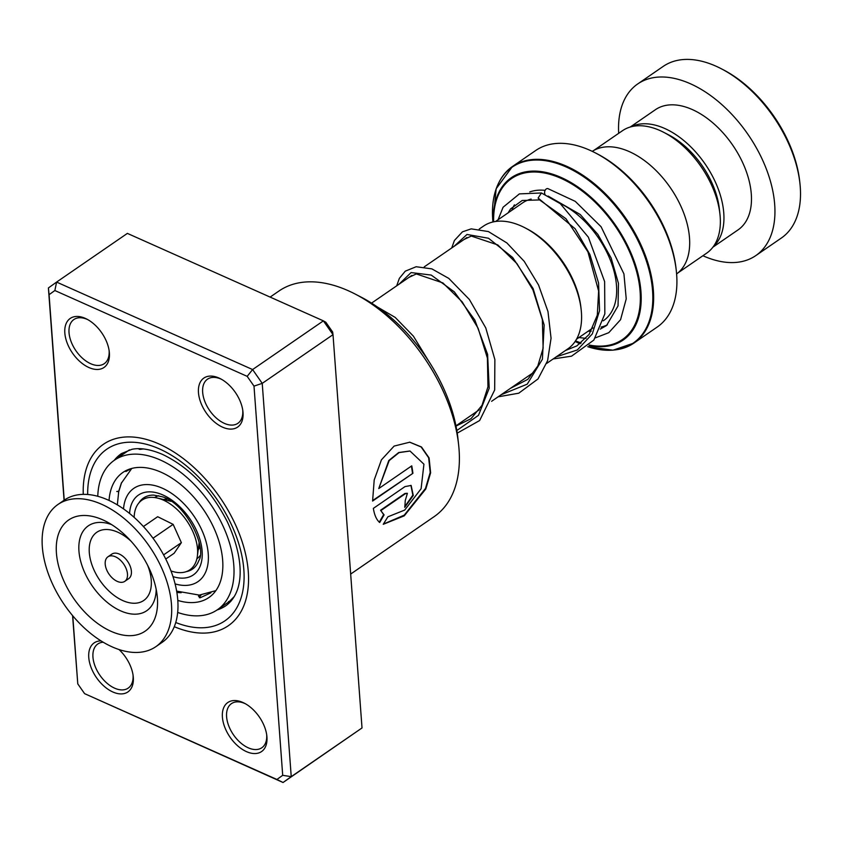 <?xml version="1.0" encoding="UTF-8"?>
<svg xmlns="http://www.w3.org/2000/svg" width="842" height="842" viewBox="0 0 842 842"><rect width="100%" height="100%" fill="white"/><g stroke="black" fill="none" stroke-linecap="round" stroke-linejoin="round"><path stroke-width="1.26" d="M593.789 150.434L622.47 130.71A74.296 44.394 55.5 0 1 655.35 128.679A74.296 44.394 55.5 0 1 663.77 132.352A74.296 44.394 55.5 0 1 719.921 213.963A74.296 44.394 55.5 0 1 706.691 253.126L678.01 272.85M199.975 555.731A37.206 22.239 55.5 0 1 196.849 558.856M196.912 558.604A37.206 22.239 -124.5 0 0 197.681 558.214M199.912 546.7A31.249 18.682 55.5 0 1 198.175 549.91M546.658 363.428L567.897 348.82A74.464 44.5 -124.5 0 0 581.159 309.561A74.464 44.5 -124.5 0 0 524.882 227.761A74.464 44.5 -124.5 0 0 516.441 224.077A74.464 44.5 -124.5 0 0 483.487 226.119L479.256 229.024M498.99 182.325A107.155 64.034 55.5 0 1 512.473 166.495L496.17 188.734L492.938 221.983A106.808 63.834 -124.5 0 1 559.383 164.253A106.808 63.834 -124.5 0 1 651.571 282.154A106.808 63.834 -124.5 0 1 587.748 346.693L612.997 350.198L633.942 343.062L657.202 327.054A107.155 64.034 -124.5 0 0 676.284 270.566A107.155 64.034 -124.5 0 0 595.305 152.865A107.155 64.034 -124.5 0 0 583.169 147.56A107.155 64.034 -124.5 0 0 535.733 150.486L512.473 166.495A107.155 64.034 55.5 0 1 559.898 163.569A107.155 64.034 55.5 0 1 643.383 250.442A107.155 64.034 55.5 0 1 633.942 343.062A107.155 64.034 55.5 0 1 614.334 349.988M592.273 151.35A74.412 44.468 55.5 0 1 624.585 149.729A74.412 44.468 55.5 0 1 682.336 209.511A74.412 44.468 55.5 0 1 676.61 273.945M595.305 152.865L597.304 153.897A104.176 62.255 55.5 0 1 676.031 268.335L676.284 270.566M524.882 227.761L526.882 228.803A71.486 42.721 55.5 0 1 580.906 307.33L581.159 309.561M154.675 497.548A37.206 22.239 55.5 0 1 158.717 495.749M163.506 499.506A31.249 18.682 55.5 0 1 167.126 499.043M155.57 497.012A37.206 22.239 -124.5 0 0 154.928 497.59M663.77 132.352L668.485 134.794A67.265 40.206 55.5 0 1 719.321 208.679L719.921 213.963M702.902 255.726A104.176 62.255 -124.5 0 0 709.68 258.462A104.176 62.255 -124.5 0 0 755.79 255.61L781.355 238.033A104.176 62.255 -124.5 0 0 799.9 183.114A104.176 62.255 -124.5 0 0 721.173 68.686A104.176 62.255 -124.5 0 0 709.364 63.529A104.176 62.255 -124.5 0 0 663.254 66.371L637.699 83.958A104.176 62.255 -124.5 0 0 618.681 133.32M713.353 246.569A72.928 43.584 -124.5 0 0 715.837 183.114A72.928 43.584 -124.5 0 0 660.16 126.647A72.928 43.584 -124.5 0 0 630.974 126.816M712.9 247.18L738.076 229.866A72.928 43.584 -124.5 0 0 744.507 166.842A72.928 43.584 -124.5 0 0 687.693 107.713A72.928 43.584 -124.5 0 0 655.413 109.702L630.237 127.026M755.79 255.61A104.176 62.255 -124.5 0 0 764.978 165.579A104.176 62.255 -124.5 0 0 683.809 81.116A104.176 62.255 -124.5 0 0 637.699 83.958M721.173 68.686L723.173 69.718A101.198 60.477 55.5 0 1 799.647 180.883L799.9 183.114M222.562 427.168A29.765 17.787 55.5 0 1 198.47 392.646A29.765 17.787 55.5 0 1 218.931 378.005A29.765 17.787 55.5 0 1 220.425 378.721A29.765 17.787 55.5 0 1 242.917 411.422A29.765 17.787 55.5 0 1 222.562 427.168M221.446 379.279A26.786 16.009 -124.5 0 0 221.078 379.111A26.786 16.009 -124.5 0 0 207.532 379.163A26.786 16.009 -124.5 0 0 204.764 401.308A26.786 16.009 -124.5 0 0 224.34 423.358A26.786 16.009 -124.5 0 0 237.897 423.305A26.786 16.009 -124.5 0 0 242.759 410.264M246.485 751.632A29.765 17.787 55.5 0 1 222.404 717.11A29.765 17.787 55.5 0 1 242.864 702.47A29.765 17.787 55.5 0 1 244.348 703.186A29.765 17.787 55.5 0 1 266.84 735.876A29.765 17.787 55.5 0 1 246.485 751.632M245.38 703.744A26.786 16.009 -124.5 0 0 245.011 703.575A26.786 16.009 -124.5 0 0 231.455 703.628A26.786 16.009 -124.5 0 0 228.698 725.762A26.786 16.009 -124.5 0 0 248.274 747.822A26.786 16.009 -124.5 0 0 261.82 747.77A26.786 16.009 -124.5 0 0 266.693 734.719M119.006 649.529A29.765 17.787 55.5 0 1 133.204 676.242A29.765 17.787 55.5 0 1 112.849 691.987A29.765 17.787 55.5 0 1 89.505 662.307A29.765 17.787 55.5 0 1 101.061 640.899M103.219 642.214A26.786 16.009 -124.5 0 0 97.819 643.983A26.786 16.009 -124.5 0 0 95.051 666.127A26.786 16.009 -124.5 0 0 114.628 688.177A26.786 16.009 -124.5 0 0 128.184 688.124A26.786 16.009 -124.5 0 0 133.047 675.084M88.915 367.533A29.765 17.787 55.5 0 1 64.834 333.011A29.765 17.787 55.5 0 1 85.295 318.371A29.765 17.787 55.5 0 1 86.779 319.086A29.765 17.787 55.5 0 1 109.281 351.777A29.765 17.787 55.5 0 1 88.915 367.533M87.81 319.644A26.786 16.009 -124.5 0 0 87.442 319.476A26.786 16.009 -124.5 0 0 73.886 319.528A26.786 16.009 -124.5 0 0 71.128 341.663A26.786 16.009 -124.5 0 0 90.704 363.723A26.786 16.009 -124.5 0 0 104.261 363.67A26.786 16.009 -124.5 0 0 109.123 350.63M355.113 294.026L361.113 297.121A127.995 76.485 55.5 0 1 457.837 437.714L458.585 444.418A136.92 81.821 -124.5 0 0 355.113 294.026A136.92 81.821 -124.5 0 0 348.262 290.722A136.92 81.821 -124.5 0 0 278.997 290.995L270.124 297.089M350.672 574.065L434.209 516.599A136.92 81.821 -124.5 0 0 458.585 444.418M83.263 494.37A110.134 65.813 55.5 0 1 103.471 444.271A110.134 65.813 55.5 0 1 159.18 444.05A110.134 65.813 55.5 0 1 239.665 534.712A110.134 65.813 55.5 0 1 228.308 625.732A110.134 65.813 55.5 0 1 174.294 626.69A110.134 65.813 55.5 0 0 228.308 625.732A110.134 65.813 55.5 0 0 239.665 534.712A110.134 65.813 55.5 0 0 159.18 444.05A110.134 65.813 55.5 0 0 103.471 444.271L103.471 444.271A110.134 65.813 55.5 0 0 83.263 494.37M372.596 501.053L412.917 473.32A136.92 81.821 -124.5 0 0 411.759 465.847L378.763 488.549L389.183 460.606L399.076 452.596L410.022 451.038L423.936 464.195L421.095 488.749L404.718 510.052L387.878 516.82L383.247 524.303L404.244 515.841L425.799 488.992L430.63 472.825L429.094 457.932L421.484 446.986L409.801 442.187L394.119 446.081L381.426 459.837L374.206 479.961L372.596 501.053M381.005 510.462L405.328 493.738L407.391 493.359L405.234 500.653A136.92 81.821 -124.5 0 1 404.728 507.326L413.275 495.475L411.138 485.445L404.991 486.602L373.353 508.379C374.437 515.136 376.542 519.84 379.679 522.493L384.089 514.883L380.552 510.241L404.876 493.507L407.149 493.265M276.913 779.471L283.049 782.502L362.018 727.951L333.011 334.663L323.381 320.855L325.833 322.244L332.643 332.011L333.011 334.663L262.23 383.363L291.237 776.65L283.049 782.502L84.6 693.65L276.913 779.471L282.702 775.324L254 386.11L247.18 376.353L54.867 290.532L49.078 294.668L64.234 500.159L57.982 504.463A86.316 51.583 -124.5 0 0 57.645 593.999A86.316 51.583 -124.5 0 0 141.288 652.129A86.316 51.583 -124.5 0 0 155.833 646.688A86.316 51.583 -124.5 0 0 156.159 557.162A86.316 51.583 -124.5 0 0 72.528 499.022A86.316 51.583 -124.5 0 0 57.982 504.463M72.759 615.797L77.78 683.883L72.57 615.565M64.066 500.274L48.404 287.943L56.593 282.081L252.6 369.554L262.23 383.363L254 386.11M247.18 376.353L252.6 369.554L323.381 320.855L127.374 233.392L56.593 282.081L54.867 290.532M362.018 727.951L291.237 776.65L282.702 775.324M77.78 683.883L84.6 693.65M48.404 287.943L49.078 294.668M379.226 522.219L383.647 514.62L380.552 510.241M404.802 506.6L412.843 495.138L410.928 485.35M383.384 524.092L404.255 515.146L425.494 488.423L430.199 472.457L428.652 457.774L421.147 446.976L409.622 442.166M372.596 500.59L412.917 473.32M412.475 473.151A136.32 81.474 -124.5 0 0 411.391 466.1M409.843 451.007L398.698 452.533L388.783 460.521L378.763 488.549M181.177 592.705L176.894 592.494M118.438 492.654L121.564 482.634M129.015 469.804L125.868 471.509L126.553 470.341M138.13 448.702L140.204 449.375L143.182 448.933M234.265 596.536L229.256 601.588M210.921 592.8L200.175 597.767L198.48 596.178L199.386 595.094M177.82 600.43A75.896 45.363 -124.5 0 0 193.197 602.567A75.896 45.363 -124.5 0 0 208.911 597.525A75.896 45.363 -124.5 0 0 210.279 520.756A75.896 45.363 -124.5 0 0 138.583 467.426A75.896 45.363 -124.5 0 0 122.869 472.467A75.896 45.363 -124.5 0 0 109.05 500.474M177.683 612.45A90.778 54.256 -124.5 0 0 198.554 615.818A90.778 54.256 -124.5 0 0 217.341 609.787A90.778 54.256 -124.5 0 0 218.983 517.967A90.778 54.256 -124.5 0 0 133.225 454.175A90.778 54.256 -124.5 0 0 114.438 460.206A90.778 54.256 -124.5 0 0 97.767 496.296M553.152 358.955L571.55 356.166L593.842 340.084L604.84 313.898L604.63 281.596L588.379 237.202L560.309 203.68L541.448 192.976L538.112 198.049L539.364 199.775L565.94 218.71L587.916 251.842L598.63 291.058L597.304 315.161L589.084 334.485L576.875 345.883L565.445 350.504M545.132 194.681A3.568 2.442 -78.8 0 1 544.721 193.713A3.568 2.442 -78.8 0 1 545.321 189.976A3.568 2.442 -78.8 0 1 547.9 188.619L575.265 201.364L601.093 226.751L623.933 273.903L626.227 298.889L620.565 319.697L608.777 332.685L595.462 337.831M110.418 555.888A14.882 8.894 -124.5 0 0 107.913 556.825A14.882 8.894 -124.5 0 0 107.85 572.265A14.882 8.894 -124.5 0 0 122.269 582.285A14.882 8.894 -124.5 0 0 124.774 581.348A14.882 8.894 -124.5 0 0 124.837 565.908A14.882 8.894 -124.5 0 0 110.418 555.888M124.774 581.348L128.71 578.643A14.882 8.894 -124.5 0 0 128.763 563.203A14.882 8.894 -124.5 0 0 114.344 553.183A14.882 8.894 -124.5 0 0 111.839 554.12L107.913 556.825M155.833 646.688L162.127 642.362A86.316 51.583 -124.5 0 0 162.453 552.826A86.316 51.583 -124.5 0 0 78.811 494.696A86.316 51.583 -124.5 0 0 64.276 500.137M133.783 635.415A67.476 40.321 -124.5 0 0 157.201 595.915A67.476 40.321 -124.5 0 0 105.892 521.335A67.476 40.321 -124.5 0 0 80.032 515.736A67.476 40.321 -124.5 0 0 63.96 581.201A67.476 40.321 -124.5 0 0 133.783 635.415M163.59 554.878L181.367 542.658L174.105 553.289L165.748 559.035M181.367 542.658L173.147 524.366L157.675 516.714L143.393 526.534M173.147 524.366L153.002 538.227M134.162 517.398A42.268 25.26 55.5 0 1 137.856 504.295A42.268 25.26 55.5 0 1 157.391 498.054A42.268 25.26 55.5 0 1 197.354 556.152A42.268 25.26 55.5 0 1 193.923 565.698A42.268 25.26 55.5 0 1 170.979 570.918M157.391 498.054L169.431 500.916A31.249 18.682 55.5 0 1 170.958 501.337M199.133 542.301A31.249 18.682 55.5 0 1 198.986 543.869L197.354 556.152M138.93 502.895A43.163 25.797 55.5 0 1 153.707 495.096L161.822 496.675C185.735 502.537 207.374 547.963 198.796 560.646A43.163 25.797 55.5 0 1 186.229 571.655M129.584 513.494A48.436 28.944 55.5 0 1 159.875 493.77A48.436 28.944 55.5 0 1 201.659 547.089A48.436 28.944 55.5 0 1 172.989 576.591M495.559 221.488L522.556 202.911A71.433 42.689 55.5 0 1 531.134 199.07M175.104 583.895A56.603 33.827 -124.5 0 0 207.606 548.605A56.603 33.827 -124.5 0 0 158.864 486.813A56.603 33.827 -124.5 0 0 123.521 508.915M559.804 203.28A71.433 42.689 55.5 0 1 611.155 262.241A71.433 42.689 55.5 0 1 603.535 320.623L603.251 320.813M607.398 324.833A77.39 46.247 55.5 0 1 601.125 327.085M575.139 341.463A106.808 63.834 -124.5 0 0 580.054 343.757L575.139 341.463M580.738 343.252A98.577 58.908 55.5 0 1 579.454 342.799A98.577 58.908 55.5 0 1 575.307 341.21M493.244 221.92A98.577 58.908 55.5 0 1 554.973 174.999A98.577 58.908 55.5 0 1 639.225 279.155A98.577 58.908 55.5 0 1 589.032 345.494M589.453 345.083A97.735 58.403 -124.5 0 0 638.278 278.628A97.735 58.403 -124.5 0 0 554.846 175.873A97.735 58.403 -124.5 0 0 493.623 221.835M575.528 340.873A97.735 58.403 -124.5 0 0 579.117 342.241A97.735 58.403 -124.5 0 0 581.138 342.936M511.831 210.29A77.39 46.247 55.5 0 1 514.409 204.838M529.776 191.923A77.39 46.247 55.5 0 1 545.121 190.345M217.078 609.976A92.273 55.14 -124.5 0 0 226.056 605.608C245.222 591.431 244.085 558.172 227.329 521.787C210.774 489.655 189.187 467.205 162.559 454.427C150.581 449.302 140.372 447.597 131.952 449.302L121.459 453.564A92.273 55.14 -124.5 0 0 114.165 460.395M87.684 494.496A104.176 62.255 55.5 0 1 159.548 448.965A104.176 62.255 55.5 0 1 243.685 567.834A104.176 62.255 55.5 0 1 175.757 622.512M538.112 198.049L575.139 228.761L589.863 254.442L598.557 282.923L599.578 310.593L592.305 333.916L577.317 349.977L556.225 356.85M453.996 246.401L466.994 234.465L488.497 238.244L512.694 257.515L533.112 288.585L544.164 325.033L542.395 359.271L527.239 384.163L501.179 394.719M398.95 284.27L411.107 272.566L431.241 275.081L454.343 291.869L474.825 320.044L487.602 354.345L489.213 388.246L478.498 415.317L456.827 430.525M111.681 524.65A51.53 30.796 -124.5 0 0 96.967 522.598A51.53 30.796 -124.5 0 0 84.705 572.592A51.53 30.796 -124.5 0 0 138.014 613.986A51.53 30.796 -124.5 0 0 156.18 589.326M131.005 541.164A41.395 24.744 -124.5 0 0 103.787 529.66A41.395 24.744 -124.5 0 0 93.925 569.834A41.395 24.744 -124.5 0 0 136.762 603.093A41.395 24.744 -124.5 0 0 147.666 565.382M371.554 303.12L411.875 275.387M424.21 266.893L466.942 237.497M131.773 468.436L121.301 483.255L118.754 491.181L117.333 504.884M176.662 591.116L199.291 595.094L215.857 590.652M455.964 425.82L479.319 409.759M491.612 401.297L534.365 371.89M576.528 339.2L592.968 327.896M114.438 460.206L129.436 449.881M217.341 609.787L229.371 601.514M201.175 594.947A8.925 8.925 0 0 0 199.396 597.736M228.519 601.556A8.925 8.925 0 0 0 230.94 601.22M139.709 448.712A8.925 8.925 0 0 0 139.404 449.375M125.995 452.249A8.925 8.925 0 0 0 118.838 457.174M127.142 470.068A8.925 8.925 0 0 0 131.257 468.899M116.785 491.507A8.925 8.925 0 0 0 118.764 491.118M464.068 239.475L471.32 236.065L497.78 244.927L516.999 263.693L532.944 289.88L542.343 319.56L543.132 348.199L537.796 366.007L527.808 379.353L510.41 388.373M409.002 277.355L416.316 273.934L442.86 282.901L462.174 301.857L478.119 328.275L487.413 358.145L487.96 386.836L482.013 405.318L470.973 418.727L456.017 426.084M539.669 199.922L522.198 200.48L510.536 208.953L508.115 212.847M588.032 331.285L591.221 331.169M600.283 329.085L606.535 325.528L618.049 305.878L618.47 283.428L611.145 257.999L597.873 234.413L580.212 214.489L548.1 196.081M541.448 192.976L519.388 193.892L503.074 207.248L498.106 219.73M578.949 337.537L585.99 338.379M451.733 247.958L454.417 240.475L462.437 231.834L471.215 228.866L488.413 231.571L506.873 242.938L524.208 261.325L538.554 285.017L547.984 311.572L551.057 338.252L547.605 360.671L538.017 378.942L518.767 393.193L498.106 396.835M396.687 285.838L399.35 278.376L405.255 271.177L416.148 266.735L431.872 268.882L448.797 278.407L469.383 299.499L485.771 327.906L494.875 359.566L494.675 389.972L479.645 420.526L457.238 433.135M377.227 306.898L395.203 317.413L413.39 336.147L428.441 360.744"/></g></svg>
